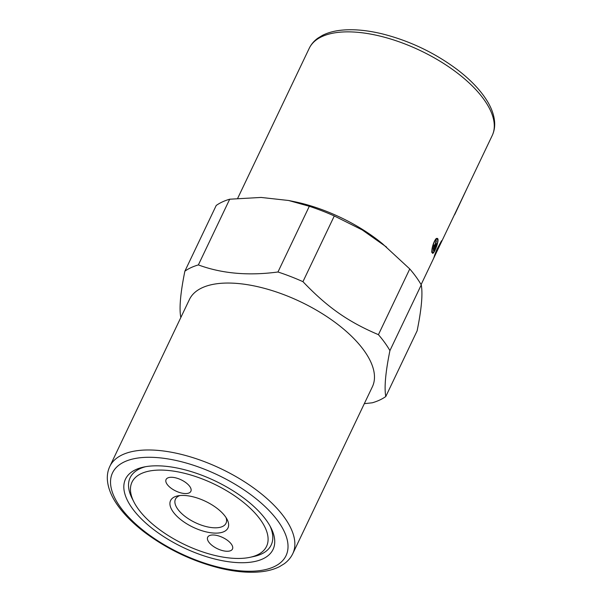 <?xml version="1.0" encoding="UTF-8"?>
<svg xmlns="http://www.w3.org/2000/svg" width="602" height="602" viewBox="0 0 602 602"><rect width="100%" height="100%" fill="white"/><g stroke="black" fill="none" stroke-linecap="round" stroke-linejoin="round"><path stroke-width="0.9" d="M421.107 284.618L433.124 259.417A101.354 45.767 -154.5 0 0 434.591 255.271L436.954 249.288L441.544 240.747A101.354 45.767 25.5 0 1 440.25 244.472L437.601 249.905A101.354 45.767 25.5 0 1 436.999 251.29A101.354 45.767 25.5 0 1 436.45 252.358M435.961 251.38L436.706 251.711L434.546 256.332A101.354 45.767 25.5 0 1 433.989 257.603A101.354 45.767 25.5 0 1 433.733 258.13L433.854 257.656M433.989 257.603L435.968 253.457A101.354 45.767 -154.5 0 0 436.706 251.711M436.819 249.544L437.601 249.905M439.701 244.209L440.25 244.472M432.274 251.523L432.755 252.531C434.351 253.532 439.573 239.498 437.067 239.182C435.148 238.166 431.521 248.205 432.274 251.523M436.585 238.55L436.736 239.077M431.973 252.155C431.122 248.468 435.118 237.293 437.293 238.43C440.107 238.783 434.223 254.368 432.507 253.276L431.973 252.155M433.846 249.619L434.907 247.384A101.354 45.767 -154.5 0 0 434.764 246.173L434.057 246.248L433.681 248.265A101.354 45.767 25.5 0 1 433.846 249.619L433.387 249.461M434.764 246.173L433.733 246.143M436.48 244.088L433.538 250.921A101.354 45.767 -154.5 0 0 433.327 249.032L433.944 245.646L435.035 245.037L436.217 240.394A101.354 45.767 25.5 0 1 436.352 241.116L435.201 245.962A101.354 45.767 25.5 0 1 435.276 246.617L436.706 243.622A101.354 45.767 25.5 0 1 436.751 244.179M434.802 246.459L435.276 246.617M434.14 245.277L435.178 245.616M434.448 244.856L435.035 245.037L434.787 244.698M386.597 247.121L362.201 229.911L334.291 215.96L302.949 281.668C327.322 307.216 348.024 321.754 378.425 334.667L409.766 268.951L382.39 243.659A101.354 45.767 -154.5 0 0 294.34 201.662L288.614 200.489L261.095 197.441L229.701 199.209L198.367 264.918C221.882 273.601 248.415 275.957 277.966 271.991L309.308 206.283L288.614 200.489M467.197 187.99L454.803 214.41A102.009 46.061 25.5 0 1 454.284 215.049M167.649 470.41A74.543 33.659 25.5 0 1 260.403 519.699A74.543 33.659 25.5 0 1 249.973 557.324A74.543 33.659 25.5 0 1 133.915 501.97A74.543 33.659 25.5 0 1 167.649 470.41M269.997 525.982A78.14 35.285 25.5 0 1 253.796 556.504L249.973 557.324M133.915 501.97L132.139 498.479A78.14 35.285 25.5 0 1 145.661 466.678M179.855 495.551A28.008 12.65 -154.5 0 0 175.46 499.156A28.008 12.65 -154.5 0 0 195.289 522.626A28.008 12.65 -154.5 0 0 226.013 523.266A28.008 12.65 -154.5 0 0 226.043 517.585M185.785 495.559A31.808 14.365 25.5 0 1 227.165 519.518A31.808 14.365 25.5 0 1 213.055 533.003A31.808 14.365 25.5 0 1 176.047 515.357A31.808 14.365 25.5 0 1 177.643 495.897A31.808 14.365 25.5 0 1 185.785 495.559M167.205 484.414A13.733 6.201 25.5 0 1 166.077 479.508A13.733 6.201 25.5 0 1 181.134 479.817A13.733 6.201 25.5 0 1 190.864 491.33A13.733 6.201 25.5 0 1 180.148 492.684A13.733 6.201 25.5 0 1 167.205 484.414M231.341 544.125A13.733 6.201 25.5 0 1 232.477 549.032A13.733 6.201 25.5 0 1 217.412 548.723A13.733 6.201 25.5 0 1 207.69 537.21A13.733 6.201 25.5 0 1 218.406 535.855A13.733 6.201 25.5 0 1 231.341 544.125M292.768 553.689L372.382 386.762A101.354 45.767 -154.5 0 0 300.609 301.82A101.354 45.767 -154.5 0 0 189.427 299.495L109.805 466.422C107.916 470.44 107.096 474.79 107.352 479.463C107.924 488.049 111.543 496.928 118.218 506.116C124.847 515.237 133.749 524.049 144.947 532.559C167.642 549.445 192.678 561.327 220.039 568.198C235.924 571.998 250.056 573.134 262.427 571.599C268.951 570.764 274.662 569.101 279.569 566.617L284.182 563.803C287.967 561.056 290.834 557.685 292.768 553.689A101.354 45.767 -154.5 0 0 220.987 468.747A101.354 45.767 -154.5 0 0 109.805 466.422M132.252 508.314A81.737 36.91 25.5 0 1 143.69 467.062A81.737 36.91 25.5 0 1 270.945 527.758A81.737 36.91 25.5 0 1 228.527 561.734A81.737 36.91 25.5 0 1 132.252 508.314M385.784 396.53L417.126 330.822C421.52 309.187 422.897 293.881 421.265 284.889L389.923 350.605C385.528 372.232 384.151 387.545 385.784 396.53A121.295 54.774 -154.5 0 1 372.299 402.791L364.323 403.664M180.893 317.382A121.295 54.774 -154.5 0 1 180.743 317.111C179.103 308.119 180.48 292.813 184.874 271.178L216.216 205.47A121.295 54.774 -154.5 0 1 229.701 199.209M198.367 264.918A121.295 54.774 -154.5 0 0 184.874 271.178M334.291 215.96A121.295 54.774 -154.5 0 0 309.308 206.283M302.949 281.668A121.295 54.774 -154.5 0 0 277.966 271.991M421.265 284.889A121.295 54.774 -154.5 0 0 409.766 268.951M389.923 350.605A121.295 54.774 -154.5 0 0 378.425 334.667M435.269 253.141L435.856 253.404M433.267 248.137L433.681 248.265M434.674 245.789L435.201 245.962M237.677 198.336L309.232 48.31A101.354 45.767 25.5 0 1 420.422 50.636A101.354 45.767 25.5 0 1 492.195 135.578L436.999 251.29M120.453 507.268A96.124 43.404 25.5 0 1 203.371 468.792A96.124 43.404 25.5 0 1 274.008 566.745A96.124 43.404 25.5 0 1 120.453 507.268M432.755 252.531L431.544 252.118M437.067 239.182L435.871 238.813M433.365 245.277L434.561 245.661M309.232 48.31C311.166 44.315 314.033 40.944 317.826 38.197L322.431 35.383C327.337 32.899 333.049 31.236 339.573 30.401C351.944 28.866 366.076 30.002 381.961 33.802C409.322 40.673 434.358 52.555 457.053 69.441C470.486 79.66 480.554 90.225 487.259 101.121C491.759 108.488 494.219 115.622 494.648 122.53C494.904 127.203 494.084 131.552 492.195 135.578"/></g></svg>
